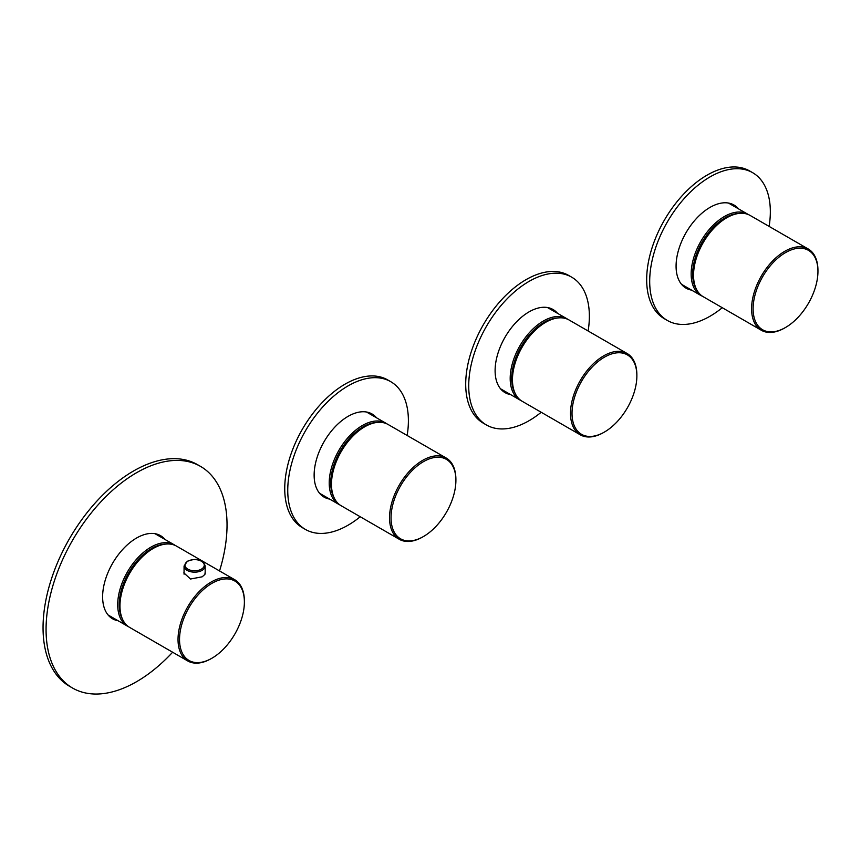 <?xml version="1.0" encoding="UTF-8"?>
<svg xmlns="http://www.w3.org/2000/svg" width="861" height="861" viewBox="0 0 861 861"><rect width="100%" height="100%" fill="white"/><g stroke="black" fill="none" stroke-linecap="round" stroke-linejoin="round"><path stroke-width="1.29" d="M446.181 458.009L388.117 424.495A46.925 27.089 120 0 0 351.966 437.065A46.925 27.089 120 0 0 331.474 484.28A46.925 27.089 120 0 0 341.193 505.762L399.256 539.277A46.925 27.089 -60 0 1 389.538 517.805A46.925 27.089 120 0 1 406.134 475.046A46.925 27.089 120 0 1 446.181 458.009A46.925 27.089 120 0 1 455.899 479.491L455.899 480.363A45.859 26.476 -60 0 0 407.264 476.015A45.859 26.476 -60 0 0 391.045 517.805A45.859 26.476 120 0 0 423.472 536.521A45.859 26.476 120 0 0 455.899 480.363M423.472 536.521L422.719 536.952A46.925 27.089 -60 0 1 399.256 539.277M184.06 571.704L183.899 572.942L190.518 579.012L202.195 576.805L204.896 574.405L205.176 572.048M211.203 658.633A46.925 27.089 -60 0 1 187.741 660.957A46.925 27.089 -60 0 1 180.552 623.364A46.925 27.089 -60 0 1 211.203 582.014A46.925 27.089 -60 0 1 234.666 579.69A46.925 27.089 -60 0 1 244.384 601.172L244.384 602.043A45.859 26.476 -60 0 1 240.036 623.267A45.859 26.476 -60 0 1 211.957 658.202L211.203 658.633L211.957 658.202A45.859 26.476 -60 0 1 179.529 639.475A45.859 26.476 -60 0 1 211.957 583.317A45.859 26.476 -60 0 1 244.384 602.043M187.741 660.957L129.677 627.432A46.925 27.089 -60 0 1 122.488 589.839A46.925 27.089 -60 0 1 153.14 548.489A46.925 27.089 -60 0 1 176.602 546.165L234.666 579.69M627.152 353.527L569.089 320.001A46.925 27.089 120 0 0 532.937 332.572A46.925 27.089 120 0 0 512.456 379.798A46.925 27.089 120 0 0 522.164 401.28L580.228 434.794A46.925 27.089 -60 0 1 570.509 413.323A46.925 27.089 120 0 1 587.105 370.564A46.925 27.089 120 0 1 627.152 353.527A46.925 27.089 120 0 1 636.871 375.009L636.871 375.88A45.859 26.476 -60 0 0 588.235 371.532A45.859 26.476 -60 0 0 572.016 413.323A45.859 26.476 120 0 0 604.444 432.039A45.859 26.476 120 0 0 636.871 375.88M604.444 432.039L603.69 432.47A46.925 27.089 -60 0 1 580.228 434.794M219.544 570.961A127.966 73.885 120 0 0 227.035 524.984A127.966 73.885 120 0 0 200.538 466.404L197.513 464.66A127.966 73.885 120 0 0 98.907 498.939A127.966 73.885 120 0 0 43.05 627.723A127.966 73.885 120 0 0 69.558 686.303L72.572 688.047A127.966 73.885 120 0 0 172.62 652.229M200.538 466.404A127.966 73.885 120 0 0 101.921 500.682A127.966 73.885 120 0 0 46.063 629.466A127.966 73.885 120 0 0 72.572 688.047M111.101 617.832A47.99 27.703 120 0 0 115.105 619.016M162.029 537.748A47.99 27.703 120 0 0 158.994 534.875M165.043 539.492A47.99 27.703 120 0 0 160.544 535.66A47.99 27.703 120 0 0 123.564 548.522A47.99 27.703 120 0 0 102.62 596.813A47.99 27.703 120 0 0 112.554 618.779A47.99 27.703 120 0 0 118.118 620.759M360.232 516.751A85.314 49.249 -60 0 1 305.418 529.429A85.314 49.249 -60 0 1 287.746 490.372A85.314 49.249 -60 0 1 324.984 404.519A85.314 49.249 -60 0 1 390.722 381.671A85.314 49.249 -60 0 1 408.394 420.717A85.314 49.249 -60 0 1 407.156 435.483M305.418 529.429L302.394 527.685A85.314 49.249 -60 0 1 284.733 488.628A85.314 49.249 -60 0 1 321.971 402.776A85.314 49.249 -60 0 1 387.708 379.927L390.722 381.671M329.634 499.089A47.99 27.703 -60 0 1 324.08 497.109A47.99 27.703 -60 0 1 314.136 475.143A47.99 27.703 -60 0 1 335.08 426.841A47.99 27.703 -60 0 1 372.06 413.99A47.99 27.703 -60 0 1 376.558 417.811M326.62 497.346A47.99 27.703 -60 0 1 322.617 496.151M370.51 413.205A47.99 27.703 -60 0 1 373.545 416.078M541.203 412.268A85.314 49.249 -60 0 1 486.39 424.947A85.314 49.249 -60 0 1 468.718 385.889A85.314 49.249 -60 0 1 505.956 300.037A85.314 49.249 -60 0 1 571.693 277.177A85.314 49.249 -60 0 1 589.365 316.235A85.314 49.249 -60 0 1 588.128 331.001M486.39 424.947L483.365 423.203A85.314 49.249 -60 0 1 465.704 384.146A85.314 49.249 -60 0 1 502.942 298.293A85.314 49.249 -60 0 1 568.68 275.445L571.693 277.177M510.605 394.607A47.99 27.703 -60 0 1 505.052 392.627A47.99 27.703 -60 0 1 495.107 370.65A47.99 27.703 -60 0 1 516.051 322.358A47.99 27.703 -60 0 1 553.031 309.508A47.99 27.703 -60 0 1 557.53 313.329M507.592 392.864A47.99 27.703 -60 0 1 503.588 391.669M551.481 308.722A47.99 27.703 -60 0 1 554.516 311.596M722.271 307.711A85.314 49.249 -60 0 1 667.361 320.464A85.314 49.249 -60 0 1 649.689 281.407A85.314 49.249 -60 0 1 686.927 195.555A85.314 49.249 -60 0 1 752.665 172.695A85.314 49.249 -60 0 1 770.337 211.752A85.314 49.249 -60 0 1 769.121 226.4M667.361 320.464L664.337 318.721A85.314 49.249 -60 0 1 646.676 279.664A85.314 49.249 -60 0 1 683.914 193.811A85.314 49.249 -60 0 1 749.651 170.962L752.665 172.695M691.587 290.125A47.99 27.703 -60 0 1 686.023 288.144A47.99 27.703 -60 0 1 676.079 266.167A47.99 27.703 -60 0 1 697.023 217.876A47.99 27.703 -60 0 1 734.002 205.026A47.99 27.703 -60 0 1 738.501 208.846M688.563 288.381A47.99 27.703 -60 0 1 684.56 287.187M732.453 204.229A47.99 27.703 -60 0 1 735.488 207.114M808.231 248.98L750.168 215.465A46.925 27.089 120 0 0 714.017 228.036A46.925 27.089 120 0 0 693.535 275.251A46.925 27.089 120 0 0 703.254 296.733L761.307 330.247A46.925 27.089 -60 0 1 751.588 308.776A46.925 27.089 120 0 1 768.184 266.017A46.925 27.089 120 0 1 808.231 248.98A46.925 27.089 120 0 1 817.95 270.462L817.95 271.333A45.859 26.476 -60 0 0 769.314 266.985A45.859 26.476 -60 0 0 753.106 308.776A45.859 26.476 120 0 0 785.523 327.492A45.859 26.476 120 0 0 817.95 271.333M785.523 327.492L784.769 327.933A46.925 27.089 -60 0 1 761.307 330.247M196.265 572.081A10.558 6.092 0 0 0 202.077 570.369A10.558 6.092 0 0 0 205.036 567.012A10.558 6.092 0 0 0 205.176 566.054C202.335 557.121 192.896 559.198 187.375 561.254L184.06 566.054A10.558 6.092 0 0 0 196.265 572.081M196.125 570.703A9.654 5.575 0 0 0 201.442 569.132A9.654 5.575 0 0 0 204.143 566.064A9.654 5.575 0 0 0 201.442 561.254A9.654 5.575 0 0 0 187.784 561.254A9.654 5.575 0 0 0 187.784 569.132A9.654 5.575 0 0 0 196.125 570.703M154.98 533.68L174.342 544.862A46.925 27.089 120 0 0 134.973 561.06A46.925 27.089 120 0 0 127.417 626.13L128.59 626.743M165.872 544.077A45.859 26.476 120 0 0 136.092 562.05A45.859 26.476 120 0 0 122.499 619.188M366.495 412.01L385.857 423.181A46.925 27.089 120 0 0 346.488 439.379A46.925 27.089 120 0 0 338.933 504.449L340.106 505.063M377.387 422.396A45.859 26.476 120 0 0 347.607 440.369A45.859 26.476 120 0 0 334.014 497.518M547.467 307.528L566.829 318.699A46.925 27.089 120 0 0 527.459 334.897A46.925 27.089 120 0 0 519.904 399.967L521.077 400.58M558.358 317.913A45.859 26.476 120 0 0 528.579 335.887A45.859 26.476 120 0 0 514.986 393.036M728.438 203.045L747.8 214.217A46.925 27.089 120 0 0 708.431 230.414A46.925 27.089 120 0 0 700.876 295.484L702.673 296.378M738.738 213.442A45.859 26.476 120 0 0 709.55 231.405A45.859 26.476 120 0 0 696.7 289.759M184.06 566.054L184.06 574.179M205.176 566.054L205.176 573.835M108.066 614.958L127.417 626.13M175.461 545.562L174.342 544.862M319.582 493.278L338.933 504.449M386.976 423.892L385.857 423.181M500.553 388.795L519.904 399.967M567.948 319.409L566.829 318.699M681.525 284.313L700.876 295.484M748.403 214.583L747.8 214.217"/></g></svg>
